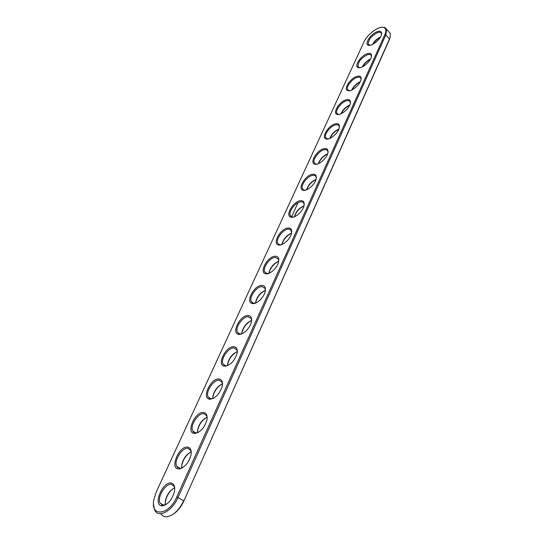 <?xml version="1.0" encoding="UTF-8"?>
<svg xmlns="http://www.w3.org/2000/svg" width="544" height="544" viewBox="0 0 544 544"><rect width="100%" height="100%" fill="white"/><g stroke="black" fill="none" stroke-linecap="round" stroke-linejoin="round"><path stroke-width="0.82" d="M176.773 497.026C168.892 515.698 150.035 517.296 153.823 499.657L156.346 491.769L363.99 41.881C367.254 34.272 379.175 25.548 383.826 27.492C386.111 28.431 386.458 30.797 384.86 34.605L176.773 497.026L177.99 497.542C172.128 511.36 158.066 518.575 154.605 509.864L153.524 504.587M171.503 483.147C174.196 484.01 175.188 486.764 174.481 491.395C172.081 499.82 168.008 504.635 162.255 505.832C152.218 506.042 162.792 480.515 171.503 483.147M187.904 447.161C190.679 447.882 191.706 450.5 190.992 455.029C188.523 463.304 184.402 467.949 178.643 468.962C169.136 468.84 179.377 445.094 187.904 447.161M203.721 412.474C206.557 413.046 207.624 415.541 206.91 419.954C204.367 428.094 200.206 432.589 194.439 433.446C185.443 433.051 195.371 410.917 203.721 412.474M218.974 379.012C221.877 379.447 222.972 381.813 222.265 386.118C219.647 394.121 215.451 398.48 209.678 399.201C201.164 398.589 210.8 377.917 218.974 379.012M233.696 346.718C236.654 347.011 237.789 349.255 237.082 353.444C234.389 361.325 230.16 365.568 224.393 366.173C216.335 365.391 225.699 346.038 233.696 346.718M247.914 315.527C250.927 315.683 252.09 317.805 251.396 321.885C250.226 328.107 242.774 335.322 238.605 334.295C230.976 333.384 240.081 315.214 247.914 315.527M261.657 285.382C264.717 285.416 265.907 287.416 265.22 291.38C264.058 297.473 256.442 304.626 252.348 303.511C245.126 302.498 253.98 285.41 261.657 285.382M274.944 256.231C278.045 256.142 279.262 258.026 278.589 261.882C277.426 267.845 269.654 274.958 265.642 273.761C258.801 272.68 267.424 256.564 274.944 256.231M287.796 228.031C290.938 227.827 292.176 229.595 291.516 233.342C290.367 239.183 282.438 246.262 278.514 244.997C272.02 243.875 280.432 228.636 287.796 228.031M300.24 200.736C303.416 200.416 304.681 202.076 304.028 205.72C302.886 211.432 294.821 218.491 290.979 217.172C284.818 216.022 293.019 201.579 300.24 200.736M312.297 174.298C315.5 173.869 316.785 175.42 316.146 178.962C315.017 184.559 306.809 191.597 303.056 190.244C297.208 189.074 305.204 175.365 312.297 174.298M323.972 148.682C327.202 148.145 328.508 149.6 327.889 153.034C326.767 158.515 318.43 165.553 314.765 164.166C309.21 162.996 317.016 149.947 323.972 148.682M335.294 123.848C338.552 123.216 339.871 124.562 339.266 127.908C338.157 133.266 329.698 140.304 326.121 138.897C320.838 137.734 328.467 125.29 335.294 123.848M346.276 99.763C349.547 99.028 350.894 100.286 350.302 103.53C349.2 108.78 340.632 115.831 337.137 114.396C332.119 113.254 339.572 101.368 346.276 99.763M356.932 76.384C360.223 75.568 361.583 76.731 361.005 79.88C359.924 85.02 351.24 92.086 347.84 90.644C343.053 89.522 350.343 78.139 356.932 76.384M367.275 53.693C370.58 52.788 371.96 53.863 371.396 56.93C370.328 61.955 361.549 69.034 358.231 67.592C353.668 66.497 360.801 55.576 367.275 53.693M377.318 31.654C380.644 30.668 382.031 31.661 381.487 34.632C380.433 39.562 371.559 46.662 368.322 45.213C363.977 44.146 370.96 33.66 377.318 31.654M382.16 27.268L384.737 27.438L386.648 29.315L385.832 34.904L177.99 497.542L183.729 500.738C178.826 510.598 173.033 515.95 166.335 516.8C163.9 516.8 162.037 515.76 160.752 513.686M166.342 504.39L163.275 505.294L160.065 503.139C156.794 497.168 166.022 482.494 171.775 484.405L174.162 486.486L174.733 488.974M182.634 467.731L179.649 468.472L176.65 466.364C173.59 460.686 182.485 446.896 188.176 448.399L190.713 450.486L191.243 452.928M198.308 432.405L195.446 433.004L192.63 430.943C189.774 425.551 198.356 412.556 203.98 413.692L206.666 415.766L207.148 418.139M213.411 398.337L210.678 398.806L208.053 396.814C205.38 391.68 213.67 379.406 219.225 380.215L222.047 382.248L222.489 384.554M227.977 365.473L225.386 365.82L222.938 363.895C220.429 359.02 228.46 347.392 233.947 347.902L236.892 349.887L237.293 352.111M242.026 333.73L239.591 333.982L237.306 332.132C234.96 327.495 242.74 316.452 248.159 316.69L251.219 318.614L251.58 320.749M261.895 286.532L265.064 288.381L265.39 290.421C260.685 292.318 257.496 295.977 255.816 301.41L255.612 303.062L253.327 303.226L251.199 301.458C248.996 297.051 256.544 286.538 261.895 286.532M268.729 273.421L266.621 273.51L264.636 271.823C262.562 267.628 269.899 257.598 275.176 257.366L278.446 259.134L278.739 261.079M281.425 244.752L279.48 244.78L277.63 243.168C275.686 239.176 282.812 229.582 288.028 229.153L289.598 229.221L290.782 229.894L291.645 232.676M293.726 217.002L291.938 216.981L290.21 215.451C288.381 211.65 295.317 202.456 300.465 201.844C302.199 201.579 303.348 202.103 303.906 203.415L304.144 205.17M305.64 190.128L304.008 190.074L302.396 188.618C300.669 185.001 307.428 176.168 312.514 175.392C314.303 175.066 315.479 175.556 316.03 176.861L316.241 178.514M317.193 164.098L315.71 164.016L314.201 162.636C312.576 159.188 319.165 150.688 324.183 149.756C326.033 149.369 327.23 149.824 327.774 151.123L327.964 152.68M328.399 138.87L327.06 138.768L325.652 137.462C324.108 134.171 330.548 125.977 335.498 124.909C337.396 124.46 338.613 124.875 339.157 126.16L339.327 127.636M339.286 114.403L338.069 114.288L336.756 113.057C335.301 109.915 341.584 102 346.48 100.81C348.418 100.293 349.656 100.674 350.193 101.952L350.35 103.333M349.853 90.671L348.758 90.549L347.528 89.379C346.154 86.38 352.294 78.73 357.129 77.418C359.115 76.847 360.373 77.194 360.896 78.452L361.039 79.744M360.121 67.64L359.142 67.51L357.993 66.409C358.108 61.785 361.27 57.888 367.472 54.713C369.498 54.087 370.77 54.393 371.287 55.631L371.416 56.848M370.104 45.281L368.152 44.105C368.295 39.678 371.409 35.863 377.516 32.66C379.576 31.974 380.868 32.246 381.378 33.463L381.494 34.605M388.763 31.715L390.272 33.436L390.204 37.012L389.477 39.032L183.872 500.983C181.07 507.022 177.432 511.489 172.958 514.379M174.597 487.873C169.993 490.171 166.926 494.462 165.376 500.745L165.335 504.873M191.148 451.962C186.517 454.145 183.416 458.3 181.839 464.433L181.744 468.119M207.087 417.336C202.436 419.424 199.308 423.463 197.703 429.447L197.56 432.704M222.455 383.935C217.79 385.948 214.635 389.871 213.003 395.719L212.833 398.555M237.279 351.689C232.594 353.641 229.425 357.469 227.773 363.181L227.576 365.602M251.58 320.538C246.888 322.449 243.705 326.196 242.032 331.765L241.828 333.792M278.698 261.317C274.006 263.208 270.824 266.791 269.137 272.075L268.954 273.34M291.564 233.145C286.885 235.049 283.71 238.564 282.03 243.698L281.88 244.582M303.994 205.877C299.336 207.801 296.174 211.249 294.508 216.233L294.406 216.757M316.016 179.459C311.379 181.417 308.244 184.81 306.598 189.638L306.558 189.815M327.644 153.864C323.129 155.808 320.028 159.093 318.349 163.71M338.898 129.05C334.594 130.934 331.561 134.048 329.8 138.407M349.792 104.985C345.705 106.808 342.747 109.766 340.925 113.866M360.346 81.641C356.476 83.409 353.607 86.21 351.737 90.046M370.573 58.983C366.928 60.697 364.154 63.342 362.256 66.926M380.474 36.985C377.06 38.644 374.401 41.14 372.497 44.458M390.286 36.706L389.368 39.705L183.872 500.983M173.618 488.322C169.422 491.361 166.695 495.706 165.424 501.357L165.186 503.785M190.278 452.322C185.994 455.226 183.185 459.469 181.866 465.052L181.635 467.167M206.36 417.622C201.974 420.39 199.09 424.544 197.717 430.08L197.492 431.916M221.891 384.139C217.396 386.784 214.438 390.864 213.003 396.358L212.792 397.943M236.892 351.818C232.295 354.355 229.248 358.36 227.759 363.834L227.562 365.194M251.382 320.6C246.684 323.027 243.556 326.971 242.005 332.425L241.828 333.588M265.39 290.435C260.59 292.767 257.387 296.657 255.775 302.083L255.612 303.062M278.691 261.344C273.904 263.67 270.701 267.478 269.09 272.755L268.981 273.326M291.55 233.206C286.77 235.532 283.574 239.258 281.976 244.392L281.935 244.562M303.967 205.965C299.309 208.236 296.154 211.82 294.494 216.723M315.976 179.581C311.528 181.75 308.428 185.144 306.673 189.768M327.59 154.02C323.36 156.101 320.328 159.31 318.498 163.649M338.817 129.248C334.818 131.24 331.874 134.266 329.99 138.326M349.69 105.223C345.916 107.134 343.074 109.983 341.156 113.757M360.21 81.92C356.674 83.756 353.94 86.421 352.016 89.916M370.396 59.303C367.105 61.064 364.5 63.546 362.583 66.762M380.249 37.359C377.223 39.032 374.762 41.337 372.885 44.261M162.289 505.152L162.343 504.383M177.596 467.67L177.868 467.072M193.712 432.351L193.977 431.773M209.25 398.296L209.494 397.759M224.25 365.432L224.468 364.956M238.734 333.696L238.911 333.302M291.856 217.287L290.21 215.451M163.458 504.988L163.479 505.696M179.928 468.268L179.921 468.86M195.806 432.908L195.786 433.371M208.053 396.814L211.106 399.153M161.84 504.988L161.894 504.138M177.222 467.282L177.432 466.82M193.331 432.004L193.555 431.514M208.862 397.984L209.086 397.494M223.856 365.153L224.074 364.684M238.333 333.458L238.53 333.023M252.314 302.824L252.491 302.444M291.577 216.859L298.037 202.708M163.023 505.424L163.044 505.777M179.486 468.554L179.5 468.928M195.371 433.038L195.364 433.432M210.712 398.562L210.684 399.214M225.522 365.69L225.481 366.2M239.822 333.968L239.788 334.342M384.86 34.605L385.832 34.904L389.477 39.032L389.368 39.705M383.826 27.492L384.737 27.438M163.275 505.294L162.255 505.832M179.649 468.472L178.643 468.962M195.446 433.004L194.439 433.446M210.678 398.806L209.678 399.201M225.386 365.82L224.393 366.173M239.591 333.982L238.605 334.295M253.327 303.226L252.348 303.511M266.621 273.51L265.642 273.761M279.48 244.78L278.514 244.997M291.938 216.981L290.979 217.172M302.396 188.618L303.994 190.067L303.056 190.244M315.71 164.016L314.765 164.166M327.06 138.768L326.121 138.897M338.069 114.288L337.137 114.396M348.758 90.549L347.84 90.644M359.142 67.51L358.231 67.592M369.233 45.152L368.322 45.213M390.272 33.436L386.648 29.315M160.065 503.139L163.941 505.247M176.65 466.364L180.254 468.466M192.63 430.943L195.976 433.017M222.938 363.895L225.767 365.86M237.306 332.132L239.897 334.023M251.199 301.458L253.565 303.266M264.636 271.823L266.784 273.544M277.63 243.168L279.582 244.8M314.201 162.636L315.649 163.996M325.652 137.462L326.958 138.734M336.756 113.057L337.933 114.24M347.528 89.379L348.595 90.488M357.993 66.409L358.958 67.442M368.152 44.105L369.022 45.064M390.062 37.788L390.204 37.012M165.376 500.745L165.424 501.357M181.839 464.433L181.866 465.052M197.703 429.447L197.717 430.08M213.003 395.719L213.003 396.358M227.773 363.181L227.759 363.834M242.032 331.765L242.005 332.425M255.816 301.41L255.775 302.083M269.137 272.075L269.09 272.755M282.03 243.698L281.976 244.392M294.508 216.233L294.46 216.736"/></g></svg>
